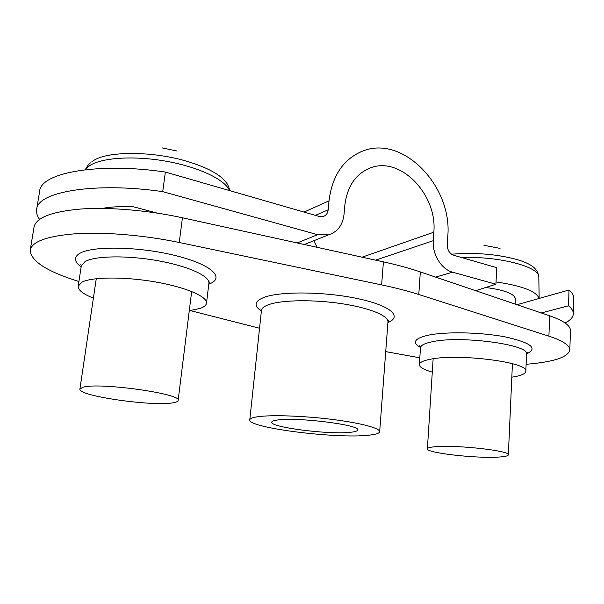 <?xml version="1.0" encoding="UTF-8"?>
<svg xmlns="http://www.w3.org/2000/svg" width="604" height="604" viewBox="0 0 604 604"><rect width="100%" height="100%" fill="white"/><g stroke="black" fill="none" stroke-linecap="round" stroke-linejoin="round"><path stroke-width="0.91" d="M573.332 313.816L573.8 298.421C573.891 295.673 572.29 292.872 569.021 290.011L568.523 305.805C571.814 308.538 573.415 311.203 573.332 313.816C573.143 317.206 570.403 320.271 565.117 323.004M569.021 290.011L516.979 304.71M475.665 290.698L495.922 284.227L496.737 267.678L453.642 255.243C449.489 253.521 447.353 250.041 447.247 244.794L447.775 236.375C452.577 186.568 403.072 134.564 362.634 151.098C343.442 158.98 332.238 175.568 329.014 200.845L328.183 209.807C327.745 213.28 326.084 215.515 323.2 216.511L319.305 216.481L165.36 172.057C98.482 162.076 40.43 172.684 39.645 191.287L36.655 209.354C36.157 212.578 37.116 215.915 39.532 219.35M568.523 305.805L541.282 312.955M495.922 284.227L452.615 272.193C441.486 269.429 432.117 254.276 433.264 240.686L433.823 232.2C437.522 195.024 400.867 156.202 370.826 167.753C355.884 173.529 347.209 186.13 344.801 205.571L344.016 214.458C342.702 225.171 337.538 231.966 328.523 234.85L317.583 234.677L162.718 191.642L165.36 172.057M317.085 247.315L313.959 240.664M102.257 208.425C110.796 206.779 121.276 206.258 133.68 206.847L157.115 213.076M162.718 191.642C95.477 181.812 37.274 191.642 36.655 209.354M511.822 377.183C520.784 375.847 525.457 373.876 525.827 371.279C529.376 362.37 458.33 353.212 430.478 359.221C423.276 360.611 419.561 362.4 419.357 364.605C419.433 367.194 423.744 369.701 432.29 372.132M189.278 310.713L200.294 308.372C204.129 306.991 206.191 305.269 206.493 303.208C207.587 296.655 185.896 287.187 155.153 281.902C124.462 276.557 91.778 276.843 81.88 282.211L78.203 286.19C77.969 290.018 83.027 294.005 93.378 298.149M257.78 416.73C252.608 417.485 249.943 418.534 249.784 419.863C247.61 427.753 335.567 438.874 368.123 435.273C375.522 434.563 379.372 433.37 379.674 431.686C380.158 428.206 360.414 422.913 331.83 419.365C303.299 415.809 271.339 414.737 257.78 416.73M350.433 432.298C355.077 431.822 357.485 431.045 357.666 429.973C360.882 424.967 296.685 416.888 277.41 420.029C273.748 420.527 271.86 421.237 271.747 422.158C269.943 427.315 329.286 434.827 350.433 432.298M419.81 357.81L385.714 351.611M78.913 281.524C46.863 271.536 30.638 261.049 30.23 250.056C32.208 241.283 47.89 235.809 77.282 233.627C106.093 231.974 145.217 235.371 179.245 242.498L381.63 284.899C395.514 287.821 407.904 291.022 418.783 294.503L548.915 336.156C562.928 340.784 569.897 345.413 569.829 350.033C567.971 357.296 553.4 362.045 526.114 364.295M259.554 328.244L190.275 310.584M30.23 250.056L34.05 226.991C36.142 217.546 51.816 211.551 81.087 208.999C109.777 207.013 148.652 210.373 182.431 217.78L383.419 261.864C397.221 264.899 409.52 268.259 420.331 271.921L549.648 315.794C563.585 320.679 570.508 325.609 570.433 330.592L569.829 350.033M498.074 457.107C475.378 458.557 425.933 452.841 427.39 448.832C427.519 447.813 430.388 447.096 436.005 446.673C457.326 444.793 510.788 450.886 508.357 454.835C508.123 455.982 504.695 456.737 498.074 457.107M451.52 254.201C475.28 252.329 497.235 254.148 517.401 259.652C526.144 262.295 531.988 265.262 534.925 268.546C535.34 269.022 538.307 271.536 538.813 277.244L539.161 298.444M500.029 248.395L483.947 245.299M485.691 287.489C504.529 290.003 514.404 293.755 515.325 298.746L515.084 304.069M496.035 281.925C522.309 285.873 536.662 291.385 539.1 298.459M173.861 402.626C155.319 406.983 77.614 396.096 79.902 389.112L82.74 387.315C98.384 381.97 182.785 393.891 178.127 400.482C177.984 401.388 176.564 402.105 173.861 402.626M91.68 161.947L92.503 161.366C105.406 150.849 152.827 150.743 188.086 161.653C207.21 167.572 219.705 174.284 225.586 181.789C227.21 183.314 228.659 186.281 229.928 190.69M177.131 151.053L162.031 147.874M435.627 277.115L452.615 272.193M297.198 242.951L317.583 234.677M315.447 215.371L328.183 209.807M304.038 212.079L329.014 200.845M375.597 260.15L433.264 240.686M362.083 257.183L433.823 232.2M526.831 352.97L527.602 352.245L526.537 354.171C530.093 344.544 459.38 335.212 431.596 341.887C424.408 343.434 420.709 345.397 420.49 347.768L419.659 345.767L420.324 346.568M526.56 353.891C538.232 348.402 531.226 342.762 505.54 336.964C480.641 332.109 444.876 331.475 427.496 335.356C414.231 338.633 411.898 342.679 420.49 347.496M208.999 282.77L209.762 281.932L208.893 283.261C210.041 276.209 188.539 266.19 157.976 260.732C127.474 255.213 94.926 255.756 85.005 261.592L81.291 265.903L80.785 264.356L81.381 265.473M208.78 284.182L209.165 284.031C225.503 277.931 211.83 264.522 175.303 255.545C138.95 246.447 91.823 245.654 79.456 253.544C73.612 257.312 74.179 261.743 81.147 266.84M388.078 321.336L388.787 320.528L387.957 321.955C388.629 315.786 369.625 307.889 341.902 303.699C314.223 299.478 283.019 299.886 269.55 304.348C264.416 306.047 261.721 308.078 261.449 310.441L260.89 308.893L261.547 309.928M387.911 322.551C402.611 316.67 390.962 305.752 358.399 298.769C326.017 291.702 281.796 291.09 264.794 297.108C254.473 300.981 253.34 305.624 261.389 311.037M548.915 336.156L549.648 315.794M418.783 294.503L420.331 271.921M381.63 284.899L383.419 261.864M179.245 242.498L182.431 217.78M461.592 257.538C499.319 256.036 540.391 266.998 538.813 277.244M85.534 169.679L88.531 166.5C99.245 157.848 132.367 155.266 165.496 161.109C198.663 166.893 225.269 179.713 229.46 190.554M364.25 170.841L370.826 167.753M304.318 244.514L328.523 234.85M419.357 364.605L420.49 347.768M78.203 286.19L81.291 265.903M249.784 419.863L261.449 310.441M379.674 431.686L387.957 321.955M206.493 303.208L208.893 283.261M525.827 371.279L526.537 354.171M427.39 448.832L433.144 358.784M508.357 454.835L512.426 363.676M85.224 169.716C87.437 165.828 89.181 163.556 90.479 162.884M79.902 389.112L96.263 278.693M106.659 208.501L106.78 207.678M178.127 400.482L191.664 291.506"/></g></svg>
